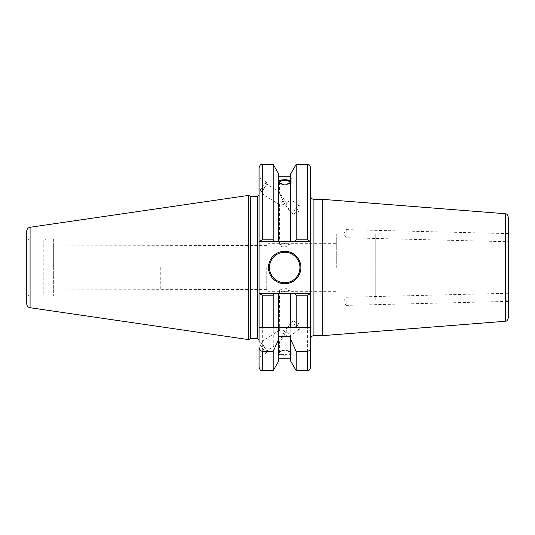 <?xml version="1.0" encoding="UTF-8"?>
<svg xmlns="http://www.w3.org/2000/svg" width="535" height="535" viewBox="0 0 535 535"><rect width="100%" height="100%" fill="white"/><g stroke="black" fill="none" stroke-linecap="round" stroke-linejoin="round"><path stroke-width="0.4" stroke-dasharray="2.67 2.01" d="M375.222 299.948L505.007 299.948C506.056 299.319 507.14 300.402 508.25 303.191L508.25 231.809C507.14 234.597 506.056 235.681 505.007 235.052L505.007 299.948L505.007 235.052L375.222 235.052L375.222 299.948L375.222 235.052M346.018 297.273L508.25 293.267L508.25 301.386L508.25 293.267L508.25 301.386L346.219 305.385L346.018 297.273L346.219 305.385L343.684 301.392L346.011 297.279M508.25 216.963L508.25 318.037M508.25 240.543L508.25 233.614L508.25 240.543M322.732 335.639L322.732 199.361M310.654 196.118L310.654 338.882L310.654 196.118M259.067 367.351L259.067 327.527L310.654 327.527L310.654 167.649M346.018 237.727L346.219 229.615L346.018 237.727L508.25 241.733M268.149 267.5L268.149 291.702L268.149 267.5M266.764 267.5L266.764 289.402L266.764 267.5M336.288 267.5L336.288 234.083L336.288 267.5M279.437 290.244C279.751 291.154 281.504 291.575 284.694 291.495L289.957 290.244L284.694 287.897L279.437 290.244L279.658 329.975C280.514 329.587 282.192 329.981 284.694 331.158L289.957 323.461L284.694 334.756L282.56 333.552C280.581 332.248 279.537 331.192 279.437 330.383M279.437 244.756L284.694 243.505L289.957 244.756L284.694 247.103C281.504 246.809 279.751 246.033 279.437 244.756L279.437 204.617C279.537 203.808 280.581 202.752 282.56 201.448L284.694 200.244L279.437 192.553C279.758 194.212 281.51 197.977 284.694 203.842C287.883 202.176 289.636 200.719 289.957 199.475L289.736 199.067C288.88 198.679 287.201 199.073 284.694 200.244L289.957 211.539L284.694 203.842C282.192 205.019 280.514 205.413 279.658 205.025L279.437 204.617M375.222 267.5L375.222 234.083L375.222 267.5M161.082 267.5L161.082 245.598L161.082 267.5M279.437 352.639A5.256 1.799 180 0 1 284.694 350.84A5.256 1.799 180 0 1 289.957 352.639A5.256 1.799 180 0 1 284.694 354.438A5.256 1.799 180 0 1 279.437 352.639L279.437 342.447L284.694 334.756C287.201 335.926 288.88 336.321 289.736 335.933L289.957 335.525C289.636 334.281 287.883 332.823 284.694 331.158C281.51 337.023 279.758 340.788 279.437 342.447M291.187 352.639A6.487 2.22 180 0 1 284.694 354.859A6.487 2.22 180 0 1 278.207 352.639A6.487 2.22 180 0 1 284.694 350.425A6.487 2.22 180 0 1 291.187 352.639L291.187 356.27L290.779 352.451C289.06 350.325 280.333 350.325 278.615 352.451L278.615 354.812C278.08 356.223 278.08 356.738 278.615 356.357L278.615 353.996C280.333 355.661 289.06 355.661 290.779 353.996L290.779 356.357L291.187 356.27M278.207 352.639L278.615 361.259M295.046 325.34A5.256 1.03 -123.3 0 1 293.381 320.947A5.256 1.03 -123.3 0 1 293.835 321.007A5.256 1.03 -123.3 0 1 297.5 325.34A5.256 1.03 -123.3 0 1 299.286 329.292A5.256 1.03 -123.3 0 1 299.165 329.734A5.256 1.03 -123.3 0 1 295.046 325.34M261.829 347.195A5.256 1.03 -123.3 0 1 260.157 342.801A5.256 1.03 -123.3 0 1 264.277 347.195A5.256 1.03 -123.3 0 1 265.942 351.589A5.256 1.03 -123.3 0 1 261.829 347.195M266.771 352.19A6.487 1.271 -123.3 0 1 266.617 352.618A6.487 1.271 -123.3 0 1 262.511 348.673A6.487 1.271 -123.3 0 1 259.328 342.206A6.487 1.271 -123.3 0 1 259.482 341.778A6.487 1.271 -123.3 0 1 263.588 345.724A6.487 1.271 -123.3 0 1 266.771 352.19M259.067 347.295L259.067 342.38M290.779 354.812L290.779 293.621L310.186 293.621L307.411 295.186L296.169 295.186L295.266 293.621M296.169 370.594L296.169 295.186M290.779 361.259L290.779 356.357M290.779 352.451L290.779 327.527M278.615 352.451L278.615 293.621L310.654 293.621L259.067 293.621L274.127 293.621L273.224 295.186L262.31 295.186L259.528 293.621L278.615 293.621L278.615 327.527M278.615 354.812L278.615 293.621L274.127 293.621M279.437 182.361L279.437 192.553M261.829 187.805A5.256 1.03 123.3 0 1 265.942 183.411A5.256 1.03 123.3 0 1 264.277 187.805A5.256 1.03 123.3 0 1 260.157 192.199A5.256 1.03 123.3 0 1 261.829 187.805M278.615 181.586A6.487 2.22 0 0 0 278.207 182.361A6.487 2.22 0 0 0 284.694 184.575A6.487 2.22 0 0 0 291.187 182.361L291.187 178.73M259.528 241.379L262.31 239.814L273.224 239.814L274.127 241.379L259.067 241.379L310.654 241.379L290.779 241.379L290.779 173.741M290.779 241.379L278.615 241.379L278.615 176.242L278.615 241.379L274.127 241.379M291.187 182.361A6.487 2.22 0 0 0 290.779 181.586M295.266 241.379L296.169 239.814L296.169 164.405M295.046 209.66A5.256 1.03 -56.7 0 0 293.381 214.053A5.256 1.03 -56.7 0 0 293.835 213.993A5.256 1.03 -56.7 0 0 297.5 209.66A5.256 1.03 -56.7 0 0 299.286 205.708A5.256 1.03 -56.7 0 0 299.165 205.266A5.256 1.03 -56.7 0 0 295.046 209.66M266.771 182.809A6.487 1.271 -56.7 0 0 266.617 182.382A6.487 1.271 -56.7 0 0 262.511 186.327A6.487 1.271 -56.7 0 0 259.328 192.794A6.487 1.271 -56.7 0 0 259.482 193.222A6.487 1.271 -56.7 0 0 263.588 189.276A6.487 1.271 -56.7 0 0 266.771 182.809M259.482 193.222L259.067 192.62M310.654 241.379L259.067 241.379L259.067 167.649M259.067 241.379L259.067 293.621L259.067 241.379M259.067 327.527L259.067 194.82M273.224 370.594L273.224 295.186M296.169 239.814L307.411 239.814L310.186 241.379M278.615 241.379L278.615 173.741M273.224 239.814L273.224 164.405M268.476 267.5A16.224 16.224 0 0 0 284.694 283.724A16.224 16.224 0 0 0 300.917 267.5A16.224 16.224 0 0 0 284.694 251.276A16.224 16.224 0 0 0 268.476 267.5M278.615 336.234L278.615 353.996M290.779 336.234L290.779 353.996M160.754 267.5L160.754 289.943L160.754 267.5M53.353 267.5L53.353 245.057L53.353 267.5M53.353 238.944L53.353 296.056L53.353 238.944L46.866 238.944L46.866 296.056L46.866 238.944L43.235 239.921L43.235 295.079L43.235 239.921L29.993 239.921L29.993 295.079L29.993 239.921C29.071 240.61 27.987 239.526 26.75 236.677L26.75 298.323L26.75 236.677M53.353 296.056L46.866 296.056L43.235 295.079L29.993 295.079C29.071 294.39 27.987 295.474 26.75 298.323M26.75 303.88L26.75 231.12M248.681 339.611L248.681 195.389M250.507 338.555L250.507 196.445M505.261 321.274L505.261 213.726M313.898 199.361L313.898 335.639M262.31 370.594L262.31 295.186M262.31 239.814L262.31 164.405M307.411 239.814L307.411 164.405M307.411 370.594L307.411 295.186M30.08 307.732L30.08 227.268M257.442 338.555L257.442 196.445M508.25 233.614L346.219 229.615L343.684 233.608L346.011 237.721M53.353 289.943L266.764 289.402L268.149 291.702L336.288 291.702M53.353 245.057L266.764 245.598L268.149 243.298L336.288 243.298M336.288 300.917L375.222 300.917M336.288 234.083L375.222 234.083M289.957 323.461L289.957 290.244M289.957 335.525L289.957 352.639M293.381 320.947L289.736 323.341M299.165 329.734L289.736 335.933M299.286 329.292L298.864 323.635L293.835 321.007M279.658 329.975L260.157 342.801M279.658 342.567L265.942 351.589M259.482 341.778L259.067 342.052M266.617 352.618L259.067 357.587M289.957 199.475L289.957 182.361M289.957 244.756L289.957 211.539M279.658 192.433L265.942 183.411M279.658 205.025L260.157 192.199M278.207 182.361L278.207 178.73M293.835 213.993L298.864 211.365L299.286 205.708M299.165 205.266L289.736 199.067M293.381 214.053L289.736 211.659M266.617 182.382L259.067 177.413"/><path stroke-width="0.8" d="M508.25 231.809L508.25 293.267M508.25 301.386L508.25 303.191M505.261 321.274C506.103 320.599 506.725 322.411 508.25 318.037L508.25 216.963C506.725 212.589 506.103 214.401 505.261 213.726L505.261 321.274L322.732 335.639L313.898 335.639L313.898 199.361C311.925 199.174 310.848 198.09 310.654 196.118M505.261 213.726L322.732 199.361L322.732 335.639M259.067 342.38L259.067 327.527L310.654 327.527L310.654 367.351L310.654 293.621L295.266 293.621L296.169 295.186L307.411 295.186L310.654 293.621L310.654 167.649C309.11 163.208 308.367 165.027 307.411 164.405L307.411 239.814L296.169 239.814L295.266 241.379L310.186 241.379L307.411 239.814M310.654 347.295C310.608 349.556 309.531 350.9 307.411 351.321L296.169 351.321L296.169 370.594L307.411 370.594C308.367 369.973 309.11 371.792 310.654 367.351M296.169 351.321L290.779 339.531L290.779 361.259L296.169 370.594M279.437 182.361A5.256 1.799 180 0 1 284.694 180.562A5.256 1.799 180 0 1 289.957 182.361A5.256 1.799 180 0 1 284.694 184.16A5.256 1.799 180 0 1 279.437 182.361M291.187 178.73L290.779 180.188L290.779 178.643L291.187 178.73M290.779 182.549C289.06 184.675 280.333 184.675 278.615 182.549M278.615 180.188C278.08 178.777 278.08 178.262 278.615 178.643L278.615 241.379L295.266 241.379M278.207 178.73L278.615 178.643L278.615 173.741L273.224 164.405L273.224 239.814L262.31 239.814L259.528 241.379L278.615 241.379M278.615 181.004C280.333 179.339 289.06 179.339 290.779 181.004M290.779 181.586A6.487 2.22 0 0 0 284.694 180.141A6.487 2.22 0 0 0 278.615 181.586M290.779 180.188L290.779 241.379M290.779 178.643L290.779 173.741L296.169 164.405L296.169 239.814M262.31 351.321C260.191 350.9 259.107 349.556 259.067 347.295L259.067 367.351C260.605 371.792 261.347 369.973 262.31 370.594L273.224 370.594L273.224 351.321L262.31 351.321L262.31 370.594M290.779 339.531L290.779 336.234L278.615 336.234L278.615 339.531L273.224 351.321M295.266 293.621L259.067 293.621L259.067 327.527L259.067 241.379L259.528 241.379M262.31 239.814L262.31 164.405C261.347 165.027 260.605 163.208 259.067 167.649L259.067 241.379L259.067 194.82L257.442 196.445L257.442 338.555L250.507 338.555L248.681 339.611L30.08 307.732C28.021 307.271 26.91 305.987 26.75 303.88L26.75 231.12C26.91 229.013 28.021 227.729 30.08 227.268L30.08 307.732M273.224 327.527L273.224 295.186L262.31 295.186L259.528 293.621L259.067 293.621L259.067 327.527M290.779 327.527L290.779 293.621L278.615 293.621L278.615 327.527M273.224 295.186L274.127 293.621M296.169 295.186L296.169 327.527M310.186 241.379L310.654 241.379M274.127 241.379L273.224 239.814M268.476 267.5A16.224 16.224 0 0 1 284.694 251.276A16.224 16.224 0 0 1 300.917 267.5A16.224 16.224 0 0 1 284.694 283.724A16.224 16.224 0 0 1 268.476 267.5M278.615 339.531L278.615 361.259L273.224 370.594M30.08 227.268L248.681 195.389L248.681 339.611M248.681 195.389L250.507 196.445L250.507 338.555M262.31 295.186L262.31 327.527M307.411 295.186L307.411 327.527M307.411 351.321L307.411 370.594M299.948 267.5A15.247 15.247 0 0 1 284.694 282.748A15.247 15.247 0 0 1 269.446 267.5A15.247 15.247 0 0 1 284.694 252.252A15.247 15.247 0 0 1 299.948 267.5M313.898 335.639C311.925 335.826 310.848 336.91 310.654 338.882M313.898 199.361L322.732 199.361M278.615 358.758L290.779 358.758M250.507 196.445L257.442 196.445M257.442 338.555L259.067 340.18M262.31 164.405L273.224 164.405M278.615 176.242L290.779 176.242M296.169 164.405L307.411 164.405"/></g></svg>
